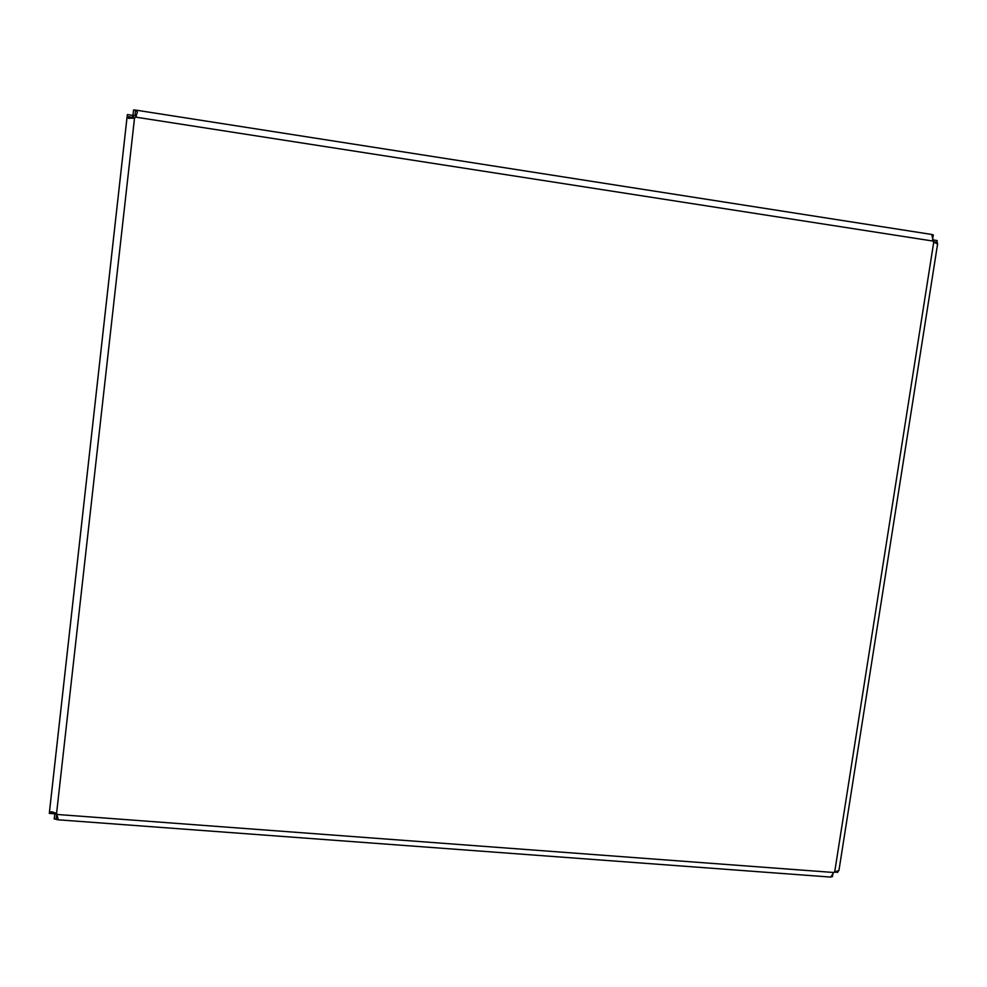 <?xml version="1.0" encoding="UTF-8"?>
<svg xmlns="http://www.w3.org/2000/svg" width="987" height="987" viewBox="0 0 987 987"><rect width="100%" height="100%" fill="white"/><g stroke="black" fill="none" stroke-linecap="round" stroke-linejoin="round"><path stroke-width="1.48" d="M832.843 874.038L832.436 876.641L831.128 876.74M56.074 819.284L54.162 818.902L55.05 812.757L54.692 813.806L49.35 813.411L49.498 811.585L56.567 813.461L58.085 818.852L57.246 819.741L56.074 819.284L56.641 814.238L57.382 814.374M54.729 813.856L57.332 814.287M136.366 115.837L132.961 115.38L133.578 109.915L136.181 110.174L137.39 112.185L135.688 117.132L134.528 118.008L128.47 118.341L127.101 116.762L127.397 114.566L132.9 115.417L133.788 118.193M932.74 239.853L937.095 240.532L937.317 243.863L933.727 242.136L931.666 234.561L933.307 234.857L932.616 239.199M132.961 115.38L133.862 118.181M838.839 870.386L837.642 872.348L834.175 872.089M136.132 115.775L134.96 115.59L135.577 110.137M931.95 234.548L931.839 235.301M57.456 819.753L830.758 877.085L833.744 872.496L838.962 870.337L937.638 243.752M54.791 812.646L54.692 813.806M53.249 812.054L49.486 811.77M127.138 116.478L132.64 117.342L132.566 118.403M132.9 115.417L132.603 117.749M933.406 241.741L937.144 242.321M838.185 870.892L837.457 870.842M933.011 241.062L135.688 117.132M57.468 814.497L833.744 872.496M49.523 811.413L127.076 117.046M134.528 118.008L56.567 813.461M834.731 871.694L933.727 242.136M931.728 234.462L136.317 110.186M127.089 116.824L49.498 811.536"/></g></svg>
